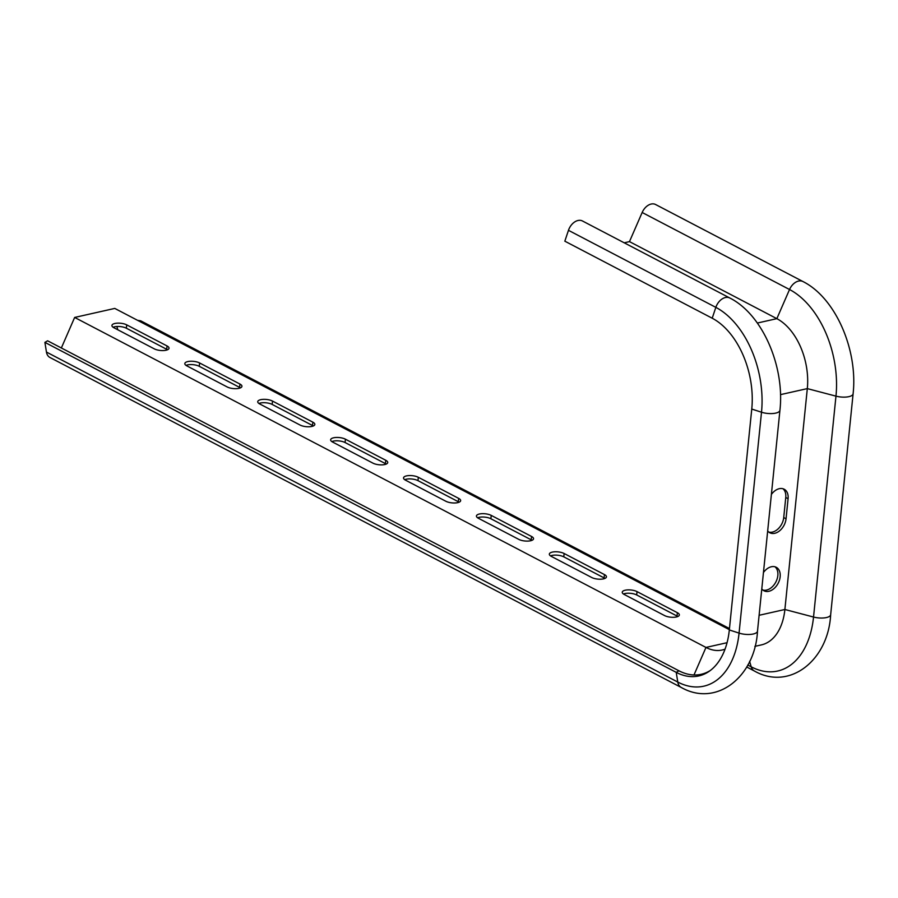 <?xml version="1.0" encoding="UTF-8"?>
<svg xmlns="http://www.w3.org/2000/svg" width="898" height="898" viewBox="0 0 898 898"><rect width="100%" height="100%" fill="white"/><g stroke="black" fill="none" stroke-linecap="round" stroke-linejoin="round"><path stroke-width="1.35" d="M757.328 323.044L776.849 318.655L629.476 241.618L642.16 212.489A12.044 8.273 -62.4 0 1 655.619 204.531L802.992 281.557A12.044 8.273 -62.4 0 0 789.533 289.515L776.849 318.655A55.407 34.797 -102.7 0 1 807.313 388.61L780.497 394.637M624.211 242.808L629.476 241.618M754.848 646.369L761.358 644.91A55.407 34.797 -102.7 0 0 784.886 609.495L807.313 388.61L835.971 396.141A84.446 53.027 -102.7 0 0 789.533 289.515L642.16 212.489M771.393 494.428A13.246 9.103 -62.4 0 1 784.167 489.219A13.246 9.103 -62.4 0 1 788.085 498.693L786.053 518.775A13.246 9.103 -62.4 0 1 779.924 530.538A13.246 9.103 -62.4 0 1 769.855 532.772A13.246 9.103 -62.4 0 1 767.678 530.92M763.457 572.509A13.246 9.103 -62.4 0 1 776.242 567.289A13.246 9.103 -62.4 0 1 778.162 583.251A13.246 9.103 -62.4 0 1 763.962 590.772A13.246 9.103 -62.4 0 1 761.796 588.931M677.822 616.522A8.43 3.087 5.8 0 0 677.025 616.039L636.693 594.959A8.43 3.087 5.8 0 0 623.437 594.016M604.915 578.413A8.43 3.087 5.8 0 0 604.118 577.93L563.787 556.85A8.43 3.087 5.8 0 0 550.53 555.907M240.395 387.88A8.43 3.087 5.8 0 0 239.598 387.397L199.277 366.317A8.43 3.087 5.8 0 0 186.009 365.374M167.499 349.771A8.43 3.087 5.8 0 0 166.702 349.3L126.371 328.219A8.43 3.087 5.8 0 0 113.114 327.265M313.301 425.989A8.43 3.087 5.8 0 0 312.504 425.506L272.173 404.426A8.43 3.087 5.8 0 0 258.916 403.483M386.207 464.098A8.43 3.087 5.8 0 0 385.41 463.615L345.079 442.534A8.43 3.087 5.8 0 0 331.822 441.591M532.009 540.304A8.43 3.087 5.8 0 0 531.212 539.833L490.88 518.752A8.43 3.087 5.8 0 0 477.624 517.798M459.114 502.195A8.43 3.087 5.8 0 0 458.317 501.724L417.985 480.643A8.43 3.087 5.8 0 0 404.717 479.689M117.829 329.802L116.863 326.502M61.356 347.975L74.646 317.443L705.974 647.436L693.986 674.982M725.045 649.142A51.792 32.519 77.3 0 1 722.205 650.006A51.792 32.519 77.3 0 1 705.974 647.436L727.066 642.699M768.755 532.043A13.246 9.103 117.6 0 0 783.73 517.551L785.761 497.481A13.246 9.103 117.6 0 0 782.944 488.725M762.862 590.042A13.246 9.103 117.6 0 0 775.838 582.039A13.246 9.103 117.6 0 0 775.008 566.806M729.356 629.655L114.776 308.418L74.646 317.443M186.806 365.856A8.43 3.087 -174.2 0 1 184.82 363.567A8.43 3.087 -174.2 0 1 190.466 361.243A8.43 3.087 -174.2 0 1 199.614 362.972L239.946 384.052A8.43 3.087 -174.2 0 1 241.932 386.342A8.43 3.087 -174.2 0 1 236.286 388.666A8.43 3.087 -174.2 0 1 227.138 386.937L186.806 365.856M113.911 327.748A8.43 3.087 -174.2 0 1 111.924 325.458A8.43 3.087 -174.2 0 1 117.559 323.145A8.43 3.087 -174.2 0 1 126.708 324.863L167.039 345.943A8.43 3.087 -174.2 0 1 169.026 348.244A8.43 3.087 -174.2 0 1 163.38 350.557A8.43 3.087 -174.2 0 1 154.232 348.828L113.911 327.748M259.713 403.954A8.43 3.087 -174.2 0 1 257.726 401.664A8.43 3.087 -174.2 0 1 263.372 399.352A8.43 3.087 -174.2 0 1 272.521 401.08L312.841 422.161A8.43 3.087 -174.2 0 1 314.828 424.451A8.43 3.087 -174.2 0 1 309.193 426.763A8.43 3.087 -174.2 0 1 300.044 425.035L259.713 403.954M332.619 442.063A8.43 3.087 -174.2 0 1 330.632 439.773A8.43 3.087 -174.2 0 1 336.267 437.461A8.43 3.087 -174.2 0 1 345.416 439.189L385.747 460.27A8.43 3.087 -174.2 0 1 387.734 462.56A8.43 3.087 -174.2 0 1 382.088 464.872A8.43 3.087 -174.2 0 1 372.939 463.144L332.619 442.063M478.421 518.281A8.43 3.087 -174.2 0 1 476.434 515.991A8.43 3.087 -174.2 0 1 482.08 513.678A8.43 3.087 -174.2 0 1 491.228 515.396L531.56 536.476A8.43 3.087 -174.2 0 1 533.535 538.778A8.43 3.087 -174.2 0 1 527.901 541.09A8.43 3.087 -174.2 0 1 518.752 539.361L478.421 518.281M405.514 480.172A8.43 3.087 -174.2 0 1 403.528 477.882A8.43 3.087 -174.2 0 1 409.174 475.57A8.43 3.087 -174.2 0 1 418.322 477.298L458.654 498.379A8.43 3.087 -174.2 0 1 460.64 500.669A8.43 3.087 -174.2 0 1 454.994 502.981A8.43 3.087 -174.2 0 1 445.846 501.252L405.514 480.172M591.659 577.47L551.327 556.39A8.43 3.087 -174.2 0 1 549.34 554.1A8.43 3.087 -174.2 0 1 554.986 551.776A8.43 3.087 -174.2 0 1 564.124 553.505L604.455 574.585A8.43 3.087 -174.2 0 1 606.442 576.875A8.43 3.087 -174.2 0 1 600.796 579.199A8.43 3.087 -174.2 0 1 591.659 577.47M624.233 594.487A8.43 3.087 -174.2 0 1 622.247 592.197A8.43 3.087 -174.2 0 1 627.882 589.885A8.43 3.087 -174.2 0 1 637.03 591.614L677.361 612.694A8.43 3.087 -174.2 0 1 679.348 614.984A8.43 3.087 -174.2 0 1 673.702 617.296A8.43 3.087 -174.2 0 1 664.554 615.568L624.233 594.487M568.468 230.326A12.044 8.273 -62.4 0 1 582.454 220.975L729.827 298.013A12.044 8.273 -62.4 0 0 715.841 307.363L568.468 230.326L564.831 241.18L712.204 318.218L715.841 307.363A83.043 52.151 -102.7 0 1 761.504 412.216A12.044 4.4 5.8 0 0 773.526 413.462A12.044 4.4 5.8 0 0 779.935 410.274C784.863 366.698 762.649 314.435 729.827 298.013M44.9 342.374L47.616 340.802L678.944 670.795L676.228 672.366L677.777 682.053A12.044 8.273 117.6 0 0 681.268 687.475L49.951 357.483A12.044 8.273 -62.4 0 1 46.449 352.061L44.9 342.374L676.228 672.366A71.952 45.181 -102.7 0 0 709.252 671.266A71.952 45.181 -102.7 0 0 729.322 629.958L751.761 409.061A71.952 45.181 -102.7 0 0 712.204 318.218M678.944 670.795A70.886 44.518 -102.7 0 0 710.363 670.447M138.146 320.631L729.378 629.431M138.213 320.429L140.739 320.833L729.468 628.555M759.113 615.287L784.886 609.495L813.532 617.038L835.971 396.141A12.044 4.4 5.8 0 0 853.1 393.818C858.028 350.254 835.802 297.99 802.992 281.557M747.776 665.014L751.211 666.821A84.446 53.027 -102.7 0 0 813.532 617.038A12.044 4.4 5.8 0 0 830.661 614.715L853.1 393.818M749.606 661.321L751.211 666.821A12.044 8.273 117.6 0 0 754.432 671.03C789.813 691.112 828.326 660.131 830.661 614.715M785.761 497.481L788.085 498.693M783.73 517.551L786.053 518.775M564.124 553.505L563.787 556.85M604.455 574.585L604.118 577.93M637.03 591.614L636.693 594.959M677.361 612.694L677.025 616.039M418.322 477.298L417.985 480.643M458.654 498.379L458.317 501.724M491.228 515.396L490.88 518.752M531.56 536.476L531.212 539.833M345.416 439.189L345.079 442.534M385.747 460.27L385.41 463.615M272.521 401.08L272.173 404.426M312.841 422.161L312.504 425.506M126.708 324.863L126.371 328.219M167.039 345.943L166.702 349.3M199.614 362.972L199.277 366.317M239.946 384.052L239.598 387.397M751.761 409.061L761.504 412.216L739.065 633.101A12.044 4.4 5.8 0 0 751.087 634.347A12.044 4.4 5.8 0 0 757.497 631.159L779.935 410.274M729.322 629.958L739.065 633.101A83.043 52.151 -102.7 0 1 677.777 682.053L46.449 352.061M681.268 687.475C716.66 707.568 755.162 676.576 757.497 631.159M746.687 666.978L754.432 671.03"/></g></svg>
